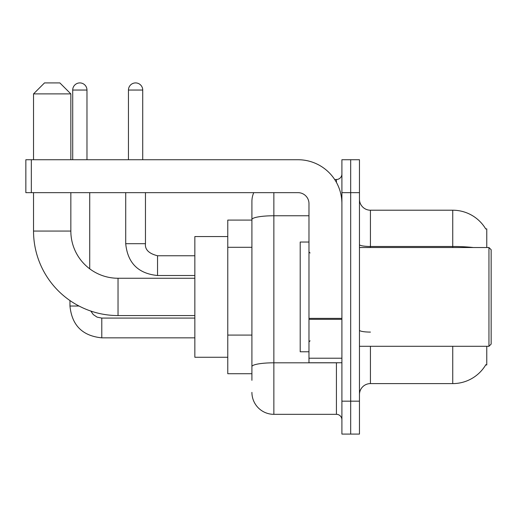 <?xml version="1.0" encoding="UTF-8"?>
<svg xmlns="http://www.w3.org/2000/svg" width="517" height="517" viewBox="0 0 517 517"><rect width="100%" height="100%" fill="white"/><g stroke="black" fill="none" stroke-linecap="round" stroke-linejoin="round"><path stroke-width="0.78" d="M486.762 247.527L486.762 228.869L485.76 229.005A38.407 38.407 0 0 0 452.743 210.212A38.407 38.407 0 0 1 485.683 228.869A38.407 38.407 0 0 0 452.743 210.212L370.437 210.212A10.973 10.973 0 0 1 359.464 199.239A10.973 10.973 0 0 0 370.437 210.212L370.437 247.527M486.762 346.293L486.762 364.95L485.683 364.95L485.877 364.621A38.407 38.407 0 0 1 452.743 383.601L370.437 383.601A10.973 10.973 0 0 0 359.464 394.581M251.915 380.312L251.915 219.57L251.915 220.093L227.771 220.093L227.771 373.726L251.915 373.726M350.681 401.16L350.681 434.086L359.464 434.086L359.464 401.16L350.681 401.16L350.681 434.086L341.905 434.086L341.905 401.16L350.681 401.16L350.681 192.654L350.681 401.16M341.905 401.16L341.905 159.734L350.681 159.734L350.681 192.654L350.681 159.734L359.464 159.734L359.464 401.16M273.861 192.654L273.861 414.33L336.418 414.33L336.418 362.753M334.667 179.489L336.418 179.489A5.487 5.487 0 0 0 341.905 174.003M251.915 240.709L251.915 201.436A21.947 21.947 0 0 1 253.75 192.654M251.915 370.437L251.915 341.672M308.979 215.763L273.861 215.763A21.947 3.813 180 0 0 251.915 219.57L251.915 201.436M341.905 419.817A5.487 5.487 0 0 0 336.418 414.33M273.861 414.33A21.947 21.947 0 0 1 251.915 392.384M194.851 315.564L118.031 315.564A84.497 84.497 0 0 1 33.534 231.067L33.534 192.654M118.031 315.564L118.031 278.256A47.189 47.189 0 0 1 70.842 231.067L70.842 192.654M44.507 82.914L59.869 82.914L70.842 93.887L33.534 93.887L44.507 82.914M70.842 159.734L70.842 93.887M33.534 159.734L33.534 93.887M227.771 236.553L194.851 236.553L194.851 357.266L227.771 357.266M72.71 159.734L72.71 90.048A7.135 7.135 0 0 1 79.844 82.914A7.135 7.135 0 0 1 86.972 90.048L86.972 159.734M89.719 268.814L89.719 192.654M79.017 306.019L69.963 306.019L69.963 300.564M128.455 159.734L128.455 90.048A7.135 7.135 0 0 1 135.59 82.914A7.135 7.135 0 0 1 142.724 90.048L142.724 159.734M125.715 192.654L125.715 243.688L145.464 243.688L145.464 192.654M341.905 362.753L308.979 362.753L308.979 318.375L341.905 318.375M341.905 203.627A43.893 43.893 0 0 0 298.005 159.734L31.337 159.734L31.337 192.654L298.005 192.654A10.973 10.973 0 0 1 308.979 203.627L308.979 318.375M31.337 192.654L25.85 192.654L25.85 159.734L31.337 159.734M488.953 247.527L491.15 249.724L491.15 344.096L488.953 346.293L488.953 247.527L359.464 247.527M308.979 242.04L300.203 242.04L300.203 351.78L308.979 351.78M251.915 247.294L227.771 247.294M251.915 335.087L227.771 335.087M370.437 346.293L370.437 383.601M452.743 383.601L452.743 346.293M485.76 229.005A38.407 38.407 0 0 0 452.743 210.212L452.743 246.486L370.437 246.486A10.973 1.906 0 0 1 359.464 244.58M473.32 247.527A38.407 6.669 180 0 0 452.743 246.486L452.743 247.527M359.464 192.654L341.905 192.654M370.437 332.088A10.973 1.906 -0 0 1 359.464 330.182M338.325 362.753A5.487 0.95 0 0 1 336.418 362.811L273.861 362.811A21.947 3.813 180 0 0 251.915 366.624M336.418 182.378L336.418 179.489M33.534 231.067L70.842 231.067M194.851 337.84L101.791 337.84C82.481 335.934 71.876 325.329 69.963 306.019C71.876 325.329 82.481 335.934 101.791 337.84C82.481 335.934 71.876 325.329 69.963 306.019C71.876 325.329 82.481 335.934 101.791 337.84L101.791 318.11M72.71 90.048L86.972 90.048M194.851 275.509L157.536 275.509C138.233 273.603 127.621 262.991 125.715 243.688C127.621 262.991 138.233 273.603 157.536 275.509C138.233 273.603 127.621 262.991 125.715 243.688C127.621 262.991 138.233 273.603 157.536 275.509L157.536 255.773M128.455 90.048L142.724 90.048M341.905 319.332L308.979 319.332M308.979 358.216L341.905 358.216M194.851 278.256L118.031 278.256M90.824 311.066L93.254 314.556L97.08 317.134L101.791 318.091L97.08 317.134L93.254 314.556L90.824 311.066L93.254 314.556L97.08 317.134L101.791 318.091L97.08 317.134L93.254 314.556L90.824 311.066L93.254 314.556L97.08 317.134L101.791 318.091L194.851 318.091M69.963 306.019C71.876 325.329 82.481 335.934 101.791 337.84M145.464 243.688C144.805 249.537 148.825 253.563 157.536 255.753C148.825 253.563 144.805 249.537 145.464 243.688C144.805 249.537 148.825 253.563 157.536 255.753C148.825 253.563 144.805 249.537 145.464 243.688C144.805 249.537 148.825 253.563 157.536 255.753L194.851 255.753M125.715 243.688C127.621 262.991 138.233 273.603 157.536 275.509M359.464 346.293L488.953 346.293M310.077 253.013L308.979 251.915M310.077 340.806L308.979 341.905"/></g></svg>
